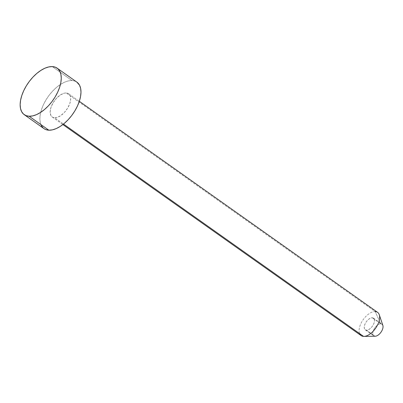 <?xml version="1.0" encoding="UTF-8"?>
<svg xmlns="http://www.w3.org/2000/svg" width="403" height="403" viewBox="0 0 403 403"><rect width="100%" height="100%" fill="white"/><g stroke="black" fill="none" stroke-linecap="round" stroke-linejoin="round"><path stroke-width="0.3" stroke-dasharray="2.02 1.51" d="M41.363 125.62L40.229 122.421L39.872 118.573L40.3 114.215L41.504 109.515L43.438 104.659L46.023 99.833L49.161 95.214L52.733 90.987L56.596 87.315L60.611 84.338L64.616 82.167L68.465 80.892L72.001 80.555L52.279 66.601L72.001 80.555A28.487 15.097 -54.7 0 0 45.569 100.594A28.487 15.097 -54.7 0 0 43.972 128.628M359.587 333.573A14.241 7.546 125.3 0 1 363.204 319.624A14.241 7.546 125.3 0 1 375.153 311.574L66.213 92.967A14.241 7.546 125.3 0 1 68.651 93.753A14.241 7.546 125.3 0 1 67.855 107.767A14.241 7.546 125.3 0 1 54.637 117.787L63.498 124.059L54.637 117.787A14.241 7.546 125.3 0 1 52.199 117.006A14.241 7.546 125.3 0 1 52.995 102.987A14.241 7.546 125.3 0 1 66.213 92.967L375.153 311.574A14.241 7.546 -54.7 0 0 361.934 321.594A14.241 7.546 -54.7 0 0 361.138 335.608M373.475 318.169L382.014 324.214A7.123 3.773 -54.7 0 0 380.795 323.821L375.153 311.574L380.795 323.821A7.123 3.773 -54.7 0 0 373.657 329.845A7.123 3.773 -54.7 0 0 375.007 336.233L363.577 336.394L375.007 336.233L366.468 330.188L375.007 336.233A7.123 3.773 -54.7 0 1 373.788 335.84L365.249 329.795A7.123 3.773 125.3 0 1 365.647 322.788A7.123 3.773 125.3 0 1 372.256 317.776A7.123 3.773 125.3 0 1 373.475 318.169A7.123 3.773 125.3 0 1 373.077 325.181A7.123 3.773 125.3 0 1 366.468 330.188L365.063 329.649L364.312 328.244L364.332 326.193L365.118 323.805L366.549 321.443L368.407 319.468L370.412 318.184L372.256 317.776L373.662 318.32L374.412 319.72L374.392 321.775L373.611 324.163L372.181 326.526L370.322 328.5L368.317 329.785L366.468 330.188A7.123 3.773 125.3 0 1 365.249 329.795M382.85 325.392A7.123 3.773 -54.7 0 0 380.795 323.821L372.256 317.776L380.795 323.821A7.123 3.773 -54.7 0 0 374.191 328.828A7.123 3.773 -54.7 0 0 373.788 335.84M377.591 312.355A14.241 7.546 -54.7 0 0 375.153 311.574M43.922 128.592L43.232 128.038M76.877 82.126A28.487 15.097 -54.7 0 0 72.001 80.555L75.094 81.169L76.827 82.086M66.213 92.967L64.445 93.133L60.521 94.856L56.576 98.186L53.221 102.604L50.964 107.445L50.148 111.974L50.894 115.5L51.826 116.709L53.09 117.48L56.405 117.621L60.329 115.898L64.273 112.573L67.628 108.15L69.885 103.309L70.701 98.78L70.525 96.856L69.956 95.254L69.024 94.045L67.759 93.274L66.213 92.967M52.199 117.006L62.868 124.552M68.651 93.753L79.326 101.304"/><path stroke-width="0.6" d="M29.132 116.245A28.487 15.097 125.3 0 1 24.251 114.679A28.487 15.097 125.3 0 1 25.847 86.64A28.487 15.097 125.3 0 1 52.279 66.601A28.487 15.097 125.3 0 1 57.161 68.172A28.487 15.097 125.3 0 1 55.564 96.206A28.487 15.097 125.3 0 1 29.132 116.245L48.849 130.199L29.132 116.245L32.668 115.908L36.512 114.633L40.517 112.462L44.532 109.485L48.4 105.813L51.972 101.586L55.11 96.972L57.694 92.141L59.624 87.285L60.828 82.585L61.261 78.227L60.903 74.379L59.77 71.18L57.901 68.762L55.372 67.215L52.279 66.601L48.743 66.938L44.899 68.213L40.894 70.384L36.88 73.366L33.011 77.038L29.439 81.26L26.301 85.879L23.717 90.705L21.787 95.561L20.583 100.261L20.15 104.619L20.508 108.467L21.641 111.666L23.51 114.084L26.039 115.631L29.132 116.245M24.251 114.679L43.972 128.628A28.487 15.097 -54.7 0 0 48.849 130.199L45.756 129.585L43.922 128.592M62.868 124.552L361.138 335.608A14.241 7.546 -54.7 0 0 363.577 336.394L63.498 124.059L363.577 336.394A14.241 7.546 125.3 0 1 359.587 333.573M375.153 311.574A14.241 7.546 125.3 0 1 379.258 314.713A14.241 7.546 125.3 0 1 375.525 328.344A14.241 7.546 125.3 0 1 363.914 336.399L375.178 336.233A7.123 3.773 -54.7 0 1 375.007 336.233A7.123 3.773 -54.7 0 0 381.616 331.221A7.123 3.773 -54.7 0 0 382.014 324.214M363.914 336.399A14.241 7.546 125.3 0 1 363.577 336.394A14.241 7.546 -54.7 0 0 376.79 326.375A14.241 7.546 -54.7 0 0 377.591 312.355L79.326 101.304M375.178 336.233A7.123 3.773 -54.7 0 0 380.981 332.208A7.123 3.773 -54.7 0 0 382.85 325.392L379.258 314.713M43.232 128.038L41.363 125.62M76.827 82.086L79.487 85.134L80.62 88.333L80.983 92.181L80.55 96.539L79.346 101.239L77.411 106.095L74.827 110.926L71.689 115.54L68.117 119.767L64.253 123.439L60.238 126.416L56.234 128.587L52.385 129.862L48.849 130.199A28.487 15.097 -54.7 0 0 75.28 110.16A28.487 15.097 -54.7 0 0 76.877 82.126L57.161 68.172"/></g></svg>

